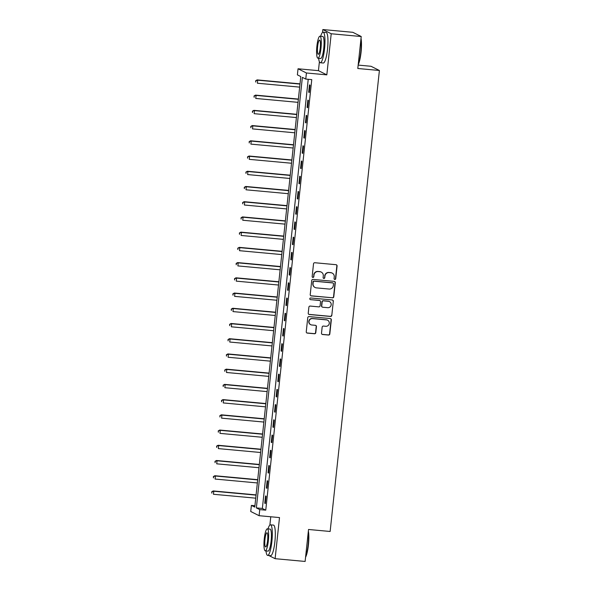 <?xml version="1.0" encoding="UTF-8"?>
<svg xmlns="http://www.w3.org/2000/svg" width="591" height="591" viewBox="0 0 591 591"><rect width="100%" height="100%" fill="white"/><g stroke="black" fill="none" stroke-linecap="round" stroke-linejoin="round"><path stroke-width="0.89" d="M334.801 279.462A0.842 0.827 116.7 0 0 335.718 278.701L337.077 265.994A1.204 1.182 116.7 0 0 336.028 264.694L314.818 262.736A1.204 1.182 116.7 0 0 313.518 263.822L312.159 276.529A0.842 0.827 116.7 0 0 312.89 277.438A0.842 0.827 116.7 0 0 313.806 276.677L313.984 275.037A3.856 3.775 116.7 0 1 318.157 271.557L319.93 271.72A3.856 3.775 116.7 0 1 323.292 275.894L323.114 277.534A0.842 0.827 116.7 0 0 323.846 278.45A0.842 0.827 116.7 0 0 324.762 277.689L324.939 276.049A3.856 3.775 116.7 0 1 329.113 272.569L330.886 272.732A3.856 3.775 116.7 0 1 334.247 276.906L334.07 278.546A0.842 0.827 116.7 0 0 334.801 279.462M334.403 279.314A0.842 0.827 116.7 0 0 335.489 278.583L336.848 265.884A1.204 1.182 116.7 0 0 336.323 264.761M312.491 277.29A0.842 0.827 116.7 0 0 313.577 276.566L313.984 275.037M323.447 278.302A0.842 0.827 116.7 0 0 324.533 277.578L324.939 276.049M321.504 333.191A1.204 1.182 116.7 0 0 322.56 334.499L328.507 335.045A1.204 1.182 116.7 0 0 329.815 333.959L331.322 319.857A1.204 1.182 116.7 0 0 330.273 318.549L309.063 316.591A1.204 1.182 116.7 0 0 307.756 317.685L306.249 331.787A1.204 1.182 116.7 0 0 307.305 333.095L314.486 333.752A1.204 1.182 116.7 0 0 315.793 332.667L316.436 326.631A1.204 1.182 116.7 0 0 315.387 325.323L311.826 324.998A3.228 3.154 116.7 0 1 309.13 320.935A3.228 3.154 116.7 0 1 312.506 318.601L326.468 319.886A3.228 3.154 116.7 0 1 329.165 323.957A3.228 3.154 116.7 0 1 325.781 326.284L323.454 326.069A1.204 1.182 116.7 0 0 322.154 327.155L321.504 333.191M259.752 509.612L259.102 515.699L250.732 511.488L251.382 505.401L254.78 507.108L300.789 76.571L297.391 74.865L298.041 68.778L306.419 72.981L305.769 79.076L302.37 77.369L256.361 507.905L259.752 509.612L265.758 510.159L311.767 79.622L305.769 79.076M361.219 36.524L331.211 33.761L322.841 29.55L352.842 32.313L361.219 36.524L357.799 68.497L379.4 70.484L330.14 531.472L308.532 529.477L305.119 561.45L275.111 558.687L279.506 517.576L259.102 515.699M319.391 61.789L318.446 70.654L326.823 74.865L331.211 33.761M326.823 74.865L306.419 72.981M332.482 297.864A1.204 1.182 116.7 0 0 333.782 296.778L335.296 282.675A1.204 1.182 116.7 0 0 334.24 281.368L313.038 279.417A1.204 1.182 116.7 0 0 311.73 280.503L310.223 294.606A1.204 1.182 116.7 0 0 311.272 295.914L332.253 297.753A1.204 1.182 116.7 0 0 333.56 296.667L335.067 282.557A1.204 1.182 116.7 0 0 334.543 281.434M333.309 301.262L331.802 315.372A1.204 1.182 116.7 0 1 330.495 316.458L309.285 314.501A1.204 1.182 116.7 0 1 308.236 313.2L308.886 307.157A1.204 1.182 116.7 0 1 310.186 306.072L318.785 306.869A1.204 1.182 116.7 0 0 320.093 305.783L320.521 301.772A1.204 1.182 116.7 0 0 319.472 300.472L310.519 299.644A0.842 0.827 116.7 0 1 309.817 298.581A0.842 0.827 116.7 0 1 310.696 297.975L332.253 299.962A1.204 1.182 116.7 0 1 333.309 301.262L331.802 315.372M268.787 555.503L275.111 558.687M308.229 79.297L262.36 508.452L265.758 510.159M309.477 84.89L308.694 92.196L309.263 92.484L310.039 85.178L309.477 84.89M307.852 100.115L307.069 107.422L307.63 107.71L308.413 100.396L307.852 100.115M306.219 115.341L305.444 122.647L306.005 122.928L306.788 115.622L306.219 115.341M304.594 130.559L303.811 137.873L304.38 138.154L305.163 130.847L304.594 130.559M302.969 145.785L302.186 153.091L302.755 153.379L303.53 146.073L302.969 145.785M301.344 161.011L300.56 168.317L301.122 168.605L301.905 161.299L301.344 161.011M299.711 176.236L298.935 183.542L299.497 183.823L300.28 176.517L299.711 176.236M298.086 191.462L297.303 198.768L297.871 199.049L298.654 191.743L298.086 191.462M296.46 206.68L295.677 213.994L296.246 214.274L297.022 206.968L296.46 206.68M294.835 221.906L294.052 229.212L294.621 229.5L295.397 222.194L294.835 221.906M293.202 237.131L292.427 244.438L292.988 244.726L293.771 237.412L293.202 237.131M291.577 252.357L290.794 259.663L291.363 259.944L292.146 252.638L291.577 252.357M289.952 267.583L289.169 274.889L289.738 275.17L290.521 267.863L289.952 267.583M288.327 282.801L287.544 290.107L288.113 290.395L288.888 283.089L288.327 282.801M286.694 298.027L285.918 305.333L286.48 305.621L287.263 298.315L286.694 298.027M285.069 313.252L284.293 320.558L284.855 320.847L285.638 313.533L285.069 313.252M283.444 328.478L282.661 335.784L283.229 336.065L284.012 328.759L283.444 328.478M281.818 343.696L281.035 351.01L281.604 351.29L282.38 343.984L281.818 343.696M280.193 358.922L279.41 366.228L279.971 366.516L280.755 359.21L280.193 358.922M278.56 374.147L277.785 381.454L278.346 381.742L279.129 374.435L278.56 374.147M276.935 389.373L276.152 396.679L276.721 396.96L277.504 389.654L276.935 389.373M275.31 404.599L274.527 411.905L275.096 412.186L275.871 404.879L275.31 404.599M273.685 419.817L272.902 427.13L273.463 427.411L274.246 420.105L273.685 419.817M272.052 435.042L271.276 442.349L271.838 442.637L272.621 435.331L272.052 435.042M270.427 450.268L269.644 457.574L270.213 457.862L270.996 450.549L270.427 450.268M268.802 465.494L268.019 472.8L268.587 473.081L269.363 465.774L268.802 465.494M267.176 480.719L266.393 488.026L266.962 488.306L267.738 481L267.176 480.719M265.544 495.938L264.768 503.244L265.329 503.532L266.113 496.226L265.544 495.938M379.4 70.484L371.03 66.281L358.161 65.091M270.774 516.77L269.888 525.037M254.92 505.726L251.382 505.401M318.446 70.654L298.041 68.778M322.841 29.55L322.538 32.387M262.36 508.452L256.361 507.905M308.694 92.196L309.285 92.255M307.069 107.422L307.66 107.473M305.444 122.647L306.027 122.699M303.811 137.873L304.402 137.925M302.186 153.091L302.777 153.15M300.56 168.317L301.151 168.376M298.935 183.542L299.526 183.594M297.303 198.768L297.894 198.82M295.677 213.994L296.268 214.045M294.052 229.212L294.643 229.271M292.427 244.438L293.018 244.489M290.794 259.663L291.385 259.715M289.169 274.889L289.76 274.941M287.544 290.107L288.135 290.166M285.918 305.333L286.509 305.392M284.293 320.558L284.877 320.61M282.661 335.784L283.252 335.836M281.035 351.01L281.626 351.061M279.41 366.228L280.001 366.287M277.785 381.454L278.368 381.513M276.152 396.679L276.743 396.731M274.527 411.905L275.118 411.957M272.902 427.13L273.493 427.182M271.276 442.349L271.867 442.408M269.644 457.574L270.235 457.626M268.019 472.8L268.61 472.852M266.393 488.026L266.984 488.077M264.768 503.244L265.359 503.303M332.208 273.108L331.979 272.998A3.856 3.775 116.7 0 0 330.657 272.614L330.886 272.732M324.71 275.931A3.856 3.775 116.7 0 1 328.892 272.451L330.657 272.614M321.253 272.096L321.024 271.986A3.856 3.775 116.7 0 0 319.701 271.609L319.93 271.72M313.755 274.918A3.856 3.775 116.7 0 1 317.936 271.446L319.701 271.609M310.748 295.729A1.204 1.182 116.7 0 0 311.051 295.796L332.253 297.753M333.501 283.835A0.842 0.827 116.7 0 0 332.77 282.926L314.153 281.205A0.842 0.827 116.7 0 0 313.237 281.966L313.053 283.702A3.856 3.775 116.7 0 0 316.414 287.876L329.143 289.051A3.856 3.775 116.7 0 0 333.317 285.571L333.501 283.835M333.058 283.008L332.829 282.897A0.842 0.827 116.7 0 0 332.541 282.808L332.77 282.926M315.092 287.499L314.87 287.381A3.856 3.775 116.7 0 1 312.831 283.591L313.016 281.855A0.842 0.827 116.7 0 1 313.932 281.094L332.541 282.808M308.768 314.323A1.204 1.182 116.7 0 0 309.063 314.39L330.266 316.34A1.204 1.182 116.7 0 0 331.573 315.254M319.886 300.59L319.657 300.479A1.204 1.182 116.7 0 0 319.243 300.361L310.519 299.644M327.71 307.689A3.228 3.154 116.7 0 0 329.505 301.609A3.228 3.154 116.7 0 0 328.397 301.292L323.476 300.841A1.204 1.182 116.7 0 0 322.169 301.927L321.74 305.931A1.204 1.182 116.7 0 0 322.797 307.239L327.71 307.689M329.505 301.609L329.276 301.499A3.228 3.154 116.7 0 0 328.168 301.181L328.397 301.292M322.383 307.121L322.154 307.002A1.204 1.182 116.7 0 1 321.519 305.82L321.947 301.816A1.204 1.182 116.7 0 1 323.255 300.73L328.168 301.181M333.08 301.151A1.204 1.182 116.7 0 0 332.556 300.029M327.577 320.204L327.348 320.093A3.228 3.154 116.7 0 0 326.239 319.775L326.468 319.886M310.718 324.681L310.489 324.57A3.228 3.154 116.7 0 1 312.284 318.49L326.239 319.775M306.781 332.91A1.204 1.182 116.7 0 0 307.076 332.977L314.264 333.642A1.204 1.182 116.7 0 0 315.564 332.556L316.215 326.52A1.204 1.182 116.7 0 0 315.683 325.397M322.036 334.314A1.204 1.182 116.7 0 0 322.331 334.388L328.278 334.934A1.204 1.182 116.7 0 0 329.586 333.849L331.093 319.738A1.204 1.182 116.7 0 0 330.568 318.615M300.006 83.848L257.144 79.896L257.713 80.184L257.388 83.228L299.659 87.121M299.984 84.077L257.713 80.184L255.659 80.753L255.755 82.083L255.881 80.864M255.659 80.753L257.144 79.896M298.381 99.074L255.519 95.121L256.08 95.402L255.755 98.453L298.034 102.346M298.359 99.303L256.08 95.402L254.027 95.978L254.123 97.308L254.256 96.089M254.027 95.978L255.519 95.121M296.756 114.299L253.894 110.347L254.455 110.628L254.13 113.671L296.409 117.572M296.734 114.528L254.455 110.628L252.401 111.197L252.497 112.534L252.63 111.315M252.401 111.197L253.894 110.347M295.131 129.518L252.261 125.565L252.83 125.853L252.505 128.897L294.776 132.798M295.101 129.747L252.83 125.853L250.776 126.422L250.872 127.752L251.005 126.54M250.776 126.422L252.261 125.565M293.505 144.743L250.636 140.791L251.205 141.079L250.88 144.123L293.151 148.016M293.476 144.972L251.205 141.079L249.151 141.648L249.247 142.978L249.372 141.759M249.151 141.648L250.636 140.791M361.012 38.415A14.982 2.881 95.3 0 1 361.064 52.222A14.982 2.881 95.3 0 1 358.22 64.567M358.279 63.976A15.351 2.955 -84.7 0 0 360.776 52.222A15.351 2.955 -84.7 0 0 360.924 39.294M359.904 35.866L359.904 35.866A15.351 2.955 -84.7 0 0 359.358 35.512L359.173 35.497M318.645 58.28A15.351 2.955 -84.7 0 0 320.292 62.749A15.351 2.955 -84.7 0 0 324.533 48.883A15.351 2.955 -84.7 0 0 323.107 32.173A15.351 2.955 -84.7 0 0 320.677 36.265M320.292 62.749L323.292 63.023A15.351 2.955 -84.7 0 0 327.532 49.156A15.351 2.955 -84.7 0 0 326.114 32.446L323.107 32.173M319.953 36.199L322.716 36.45A11.052 2.128 95.3 0 1 323.735 48.484A11.052 2.128 95.3 0 1 320.684 58.465L317.928 58.213A11.052 2.128 -84.7 0 0 320.979 48.226A11.052 2.128 -84.7 0 0 319.953 36.199A11.052 2.128 -84.7 0 0 316.902 46.179A11.052 2.128 -84.7 0 0 317.928 58.213M317.626 46.549A7.122 1.374 -84.7 0 0 318.283 54.298A7.122 1.374 -84.7 0 0 320.256 47.864A7.122 1.374 -84.7 0 0 319.598 40.114A7.122 1.374 -84.7 0 0 317.626 46.549M308.362 531.065A14.982 2.881 95.3 0 1 308.421 544.872A14.982 2.881 95.3 0 1 305.569 557.224M305.636 556.626A15.351 2.955 -84.7 0 0 308.125 544.872A15.351 2.955 -84.7 0 0 308.273 531.944M265.994 550.93A15.351 2.955 -84.7 0 0 267.642 555.4A15.351 2.955 -84.7 0 0 271.882 541.533A15.351 2.955 -84.7 0 0 270.464 524.823A15.351 2.955 -84.7 0 0 268.026 528.915M267.642 555.4L270.641 555.673A15.351 2.955 -84.7 0 0 274.881 541.807A15.351 2.955 -84.7 0 0 273.463 525.096L270.464 524.823M267.309 528.849L270.065 529.1A11.052 2.128 95.3 0 1 271.092 541.134A11.052 2.128 95.3 0 1 268.041 551.115L265.278 550.864A11.052 2.128 -84.7 0 0 268.329 540.883A11.052 2.128 -84.7 0 0 267.309 528.849A11.052 2.128 -84.7 0 0 264.258 538.829A11.052 2.128 -84.7 0 0 265.278 550.864M264.982 539.199A7.122 1.374 -84.7 0 0 265.64 546.948A7.122 1.374 -84.7 0 0 267.605 540.514A7.122 1.374 -84.7 0 0 266.947 532.764A7.122 1.374 -84.7 0 0 264.982 539.199M291.873 159.969L249.01 156.017L249.572 156.305L249.247 159.348L291.526 163.242M291.851 160.198L249.572 156.305L247.518 156.874L247.614 158.203L247.747 156.984M247.518 156.874L249.01 156.017M290.247 175.195L247.385 171.242L247.947 171.523L247.622 174.567L289.9 178.467M290.225 175.424L247.947 171.523L245.893 172.099L245.989 173.429L246.122 172.21M245.893 172.099L247.385 171.242M288.622 190.413L245.753 186.468L246.321 186.749L245.996 189.792L288.268 193.693M288.6 190.649L246.321 186.749L244.268 187.317L244.364 188.655L244.497 187.436M244.268 187.317L245.753 186.468M286.997 205.638L244.127 201.686L244.696 201.974L244.371 205.018L286.642 208.919M286.967 205.867L244.696 201.974L242.642 202.543L242.738 203.873L242.864 202.654M242.642 202.543L244.127 201.686M285.364 220.864L242.502 216.912L243.071 217.2L242.738 220.244L285.017 224.137M285.342 221.093L243.071 217.2L241.017 217.769L241.113 219.098L241.239 217.88M241.017 217.769L242.502 216.912M283.739 236.09L240.877 232.137L241.438 232.418L241.113 235.469L283.392 239.362M283.717 236.319L241.438 232.418L239.385 232.994L239.481 234.324L239.614 233.105M239.385 232.994L240.877 232.137M282.114 251.315L239.244 247.363L239.813 247.644L239.488 250.687L281.767 254.588M282.092 251.544L239.813 247.644L237.759 248.213L237.855 249.55L237.988 248.331M237.759 248.213L239.244 247.363M280.489 266.534L237.619 262.589L238.188 262.869L237.863 265.913L280.134 269.814M280.459 266.77L238.188 262.869L236.134 263.438L236.23 264.768L236.356 263.556M236.134 263.438L237.619 262.589M278.856 281.759L235.994 277.807L236.563 278.095L236.237 281.139L278.509 285.032M278.834 281.988L236.563 278.095L234.509 278.664L234.605 279.994L234.73 278.775M234.509 278.664L235.994 277.807M277.231 296.985L234.368 293.033L234.93 293.321L234.605 296.364L276.884 300.258M277.209 297.214L234.93 293.321L232.876 293.89L232.972 295.219L233.105 294M232.876 293.89L234.368 293.033M275.605 312.211L232.743 308.258L233.305 308.539L232.98 311.59L275.258 315.483M275.583 312.44L233.305 308.539L231.251 309.115L231.347 310.445L231.48 309.226M231.251 309.115L232.743 308.258M273.98 327.436L231.111 323.484L231.679 323.765L231.354 326.808L273.626 330.709M273.951 327.665L231.679 323.765L229.626 324.333L229.722 325.671L229.847 324.452M229.626 324.333L231.111 323.484M272.348 342.654L229.485 338.702L230.054 338.99L229.729 342.034L272 345.934M272.325 342.883L230.054 338.99L228 339.559L228.096 340.889L228.222 339.677M228 339.559L229.485 338.702M270.722 357.88L227.86 353.928L228.422 354.216L228.096 357.26L270.375 361.153M270.7 358.109L228.422 354.216L226.368 354.785L226.464 356.114L226.597 354.895M226.368 354.785L227.86 353.928M269.097 373.106L226.235 369.153L226.796 369.441L226.471 372.485L268.75 376.378M269.075 373.335L226.796 369.441L224.743 370.01L224.839 371.34L224.972 370.121M224.743 370.01L226.235 369.153M267.472 388.331L224.602 384.379L225.171 384.66L224.846 387.703L267.117 391.604M267.442 388.56L225.171 384.66L223.117 385.236L223.213 386.566L223.346 385.347M223.117 385.236L224.602 384.379M265.847 403.557L222.977 399.605L223.546 399.885L223.221 402.929L265.492 406.83M265.817 403.786L223.546 399.885L221.492 400.454L221.588 401.791L221.714 400.572M221.492 400.454L222.977 399.605M264.214 418.775L221.352 414.823L221.913 415.111L221.588 418.155L263.867 422.055M264.192 419.004L221.913 415.111L219.859 415.68L219.955 417.01L220.088 415.791M219.859 415.68L221.352 414.823M262.589 434.001L219.726 430.049L220.288 430.337L219.963 433.38L262.241 437.274M262.567 434.23L220.288 430.337L218.234 430.905L218.33 432.235L218.463 431.016M218.234 430.905L219.726 430.049M260.963 449.226L218.094 445.274L218.663 445.555L218.338 448.606L260.609 452.499M260.941 449.455L218.663 445.555L216.609 446.131L216.705 447.461L216.838 446.242M216.609 446.131L218.094 445.274M259.338 464.452L216.469 460.5L217.037 460.781L216.712 463.824L258.984 467.725M259.309 464.681L217.037 460.781L214.984 461.349L215.08 462.687L215.205 461.468M214.984 461.349L216.469 460.5M257.706 479.67L214.843 475.725L215.412 476.006L215.08 479.05L257.358 482.95M257.683 479.907L215.412 476.006L213.358 476.575L213.454 477.912L213.58 476.693M213.358 476.575L214.843 475.725M256.08 494.896L213.218 490.944L213.779 491.232L213.454 494.275L255.733 498.169M256.058 495.125L213.779 491.232L211.726 491.801L211.822 493.13L211.955 491.911M211.726 491.801L213.218 490.944"/></g></svg>
